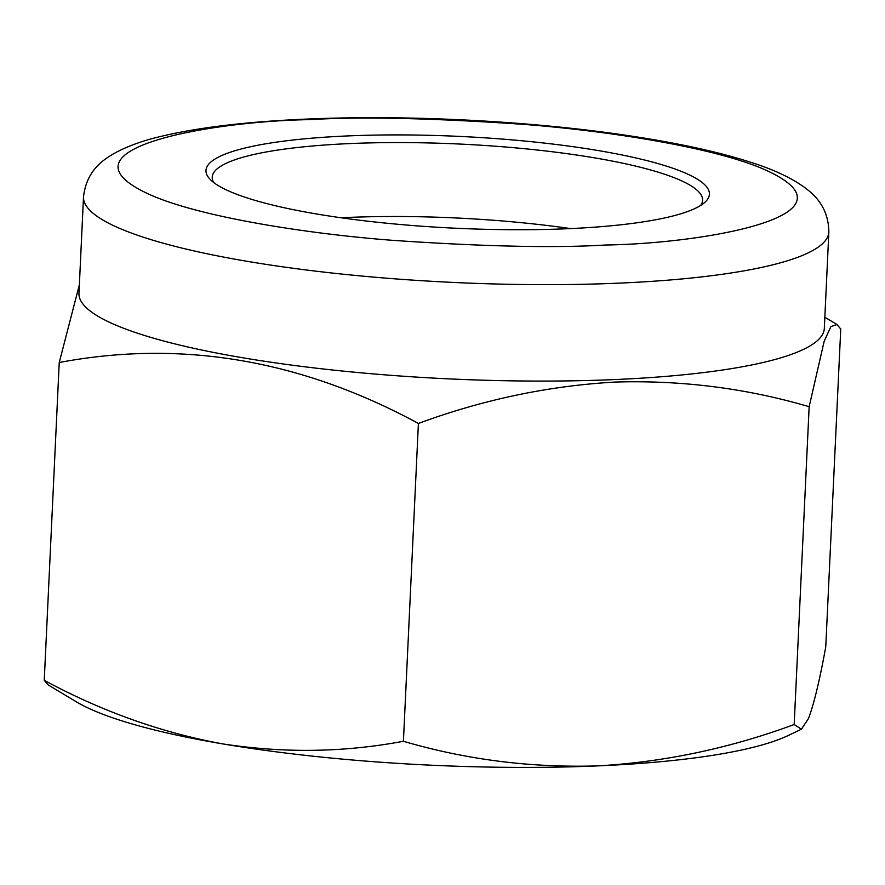 <?xml version="1.0" encoding="UTF-8"?>
<svg xmlns="http://www.w3.org/2000/svg" width="885" height="885" viewBox="0 0 885 885"><rect width="100%" height="100%" fill="white"/><g stroke="black" fill="none" stroke-linecap="round" stroke-linejoin="round"><path stroke-width="1.33" d="M614.002 379.599A373.094 68.034 -177.3 0 1 78.964 293.322L83.511 196.89A373.094 68.034 2.7 0 0 618.549 283.167A373.094 68.034 2.7 0 0 828.858 232.036L824.311 328.468A373.094 68.034 -177.3 0 1 614.002 379.599M418.406 423.45L403.416 741.276C466.107 759.673 530.723 767.881 597.242 765.912C663.839 762.184 729.483 748.389 794.177 724.527L801.412 729.207L808.414 718.697C813.835 704.582 819.621 680.631 825.76 646.835L840.75 329.01L836.978 324.529L830.926 326.587L824.167 341.278L809.156 406.702C746.464 388.294 681.859 380.085 615.341 382.055C548.733 385.794 483.088 399.589 418.406 423.45C301.022 359.819 181.303 339.508 59.24 362.507L79.362 284.837M348.037 135.914A252.004 45.954 -177.3 0 1 611.557 152.928A252.004 45.954 -177.3 0 1 704.648 202.499A252.004 45.954 -177.3 0 1 567.373 228.728A252.004 45.954 -177.3 0 1 209.944 179.168A252.004 45.954 -177.3 0 1 348.037 135.914M213.628 182.454A245.455 44.759 -177.3 0 1 212.223 177.188A245.455 44.759 -177.3 0 1 350.582 143.547A245.455 44.759 -177.3 0 1 702.579 200.309A245.455 44.759 -177.3 0 1 700.677 205.42M340.957 217.754A245.455 44.759 -177.3 0 1 347.097 217.478A245.455 44.759 -177.3 0 1 570.593 228.584M794.177 724.527L809.156 406.702M44.25 680.333C101.797 711.396 161.136 732.559 222.279 743.82A376.357 68.632 -177.3 0 1 76.398 701.838L48.022 684.813L44.25 680.333L59.24 362.507M801.412 729.207L788.424 735.413A376.357 68.632 -177.3 0 1 597.242 765.912A376.357 68.632 -177.3 0 1 222.279 743.82C283.499 753.323 343.878 752.471 403.416 741.276M309.584 119.641C360.792 116.521 431.88 118.081 522.825 124.309C611.281 131.102 714.671 147.872 763.733 169.201C869.192 215.774 701.296 243.685 605.827 245.001C554.607 248.121 483.531 246.561 392.575 240.333C304.13 233.54 200.74 216.77 151.667 195.441C46.208 148.868 214.104 120.957 309.584 119.641M828.858 232.036C828.46 205.453 812.452 193.284 803.602 186.713C790.648 177.675 774.22 169.92 754.319 163.448C722.403 152.851 682.069 143.835 633.317 136.39C535.137 121.201 408.992 114.541 306.664 119.088C247.103 121.632 198.472 127.418 160.771 136.434C141.865 140.859 125.924 146.766 112.926 154.134C103.49 159.853 86.409 170.451 83.511 196.89M824.842 317.25L836.978 324.529"/></g></svg>
